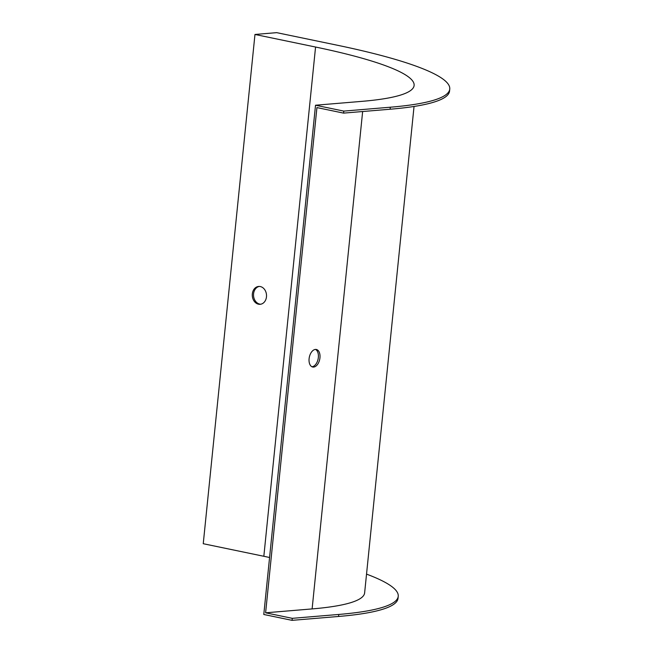 <?xml version="1.0" encoding="UTF-8"?>
<svg xmlns="http://www.w3.org/2000/svg" width="653" height="653" viewBox="0 0 653 653"><rect width="100%" height="100%" fill="white"/><g stroke="black" fill="none" stroke-linecap="round" stroke-linejoin="round"><path stroke-width="0.98" d="M366.537 574.118A289.157 40.241 -174.2 0 1 398.232 596.311L398.028 598.328A289.157 40.241 -174.2 0 1 338.572 616.465L292.062 620.35L263.788 614.481L315.521 105.231L343.796 111.1L343.592 113.116L316.925 107.59L265.608 612.8L312.118 608.914A255.38 35.54 5.8 0 0 364.627 592.9L414.043 106.463M313.628 367.076A8.954 5.297 -78.3 0 1 312.705 367.019A8.954 5.297 -78.3 0 1 309.334 357.175A8.954 5.297 -78.3 0 1 316.346 349.477A8.954 5.297 -78.3 0 1 319.856 358.562A8.954 5.297 -78.3 0 1 313.628 367.076M315.521 105.231L362.023 101.346A253.331 35.254 5.8 0 0 414.116 85.461A253.331 35.254 5.8 0 0 315.562 47.032L254.972 34.462L203.246 543.712L263.836 556.283L315.562 47.032M311.922 366.749A8.954 5.297 101.7 0 0 312.012 366.741A8.954 5.297 101.7 0 0 318.117 358.913A8.954 5.297 101.7 0 0 315.513 349.42M260.767 304.216A8.954 7.11 85.2 0 1 259.747 304.094A8.954 7.11 85.2 0 1 253.519 295.221A8.954 7.11 85.2 0 1 259.282 286.43M398.232 596.311A289.157 40.241 -174.2 0 1 338.776 614.449L292.275 618.334L265.608 612.8M260.294 286.553A8.954 7.11 -94.8 0 0 258.653 286.447A8.954 7.11 -94.8 0 0 252.319 295.964A8.954 7.11 -94.8 0 0 260.147 304.298A8.954 7.11 -94.8 0 0 266.53 295.817A8.954 7.11 -94.8 0 0 260.294 286.553M343.796 111.1L390.306 107.214A289.157 40.241 -174.2 0 0 449.754 89.077A289.157 40.241 -174.2 0 0 337.266 45.22L276.676 32.65L254.972 34.462M292.062 620.35L292.275 618.334M269.583 557.499A253.331 35.254 5.8 0 0 263.836 556.283M449.754 89.077L449.55 91.094A289.157 40.241 -174.2 0 1 390.094 109.231L343.592 113.116M362.644 111.524L312.118 608.914M338.572 616.465L338.776 614.449M390.306 107.214L390.094 109.231"/></g></svg>
